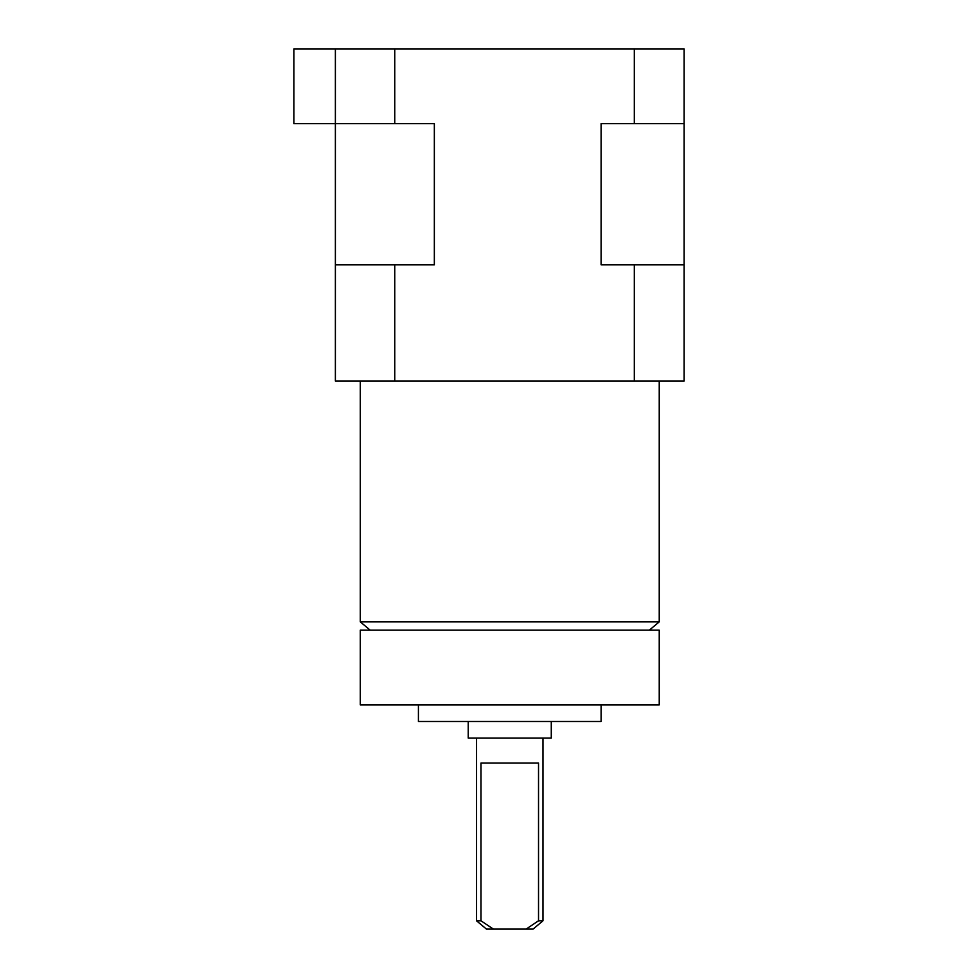 <?xml version="1.0" encoding="UTF-8"?>
<svg xmlns="http://www.w3.org/2000/svg" width="978" height="978" viewBox="0 0 978 978"><rect width="100%" height="100%" fill="white"/><g stroke="black" fill="none" stroke-linecap="round" stroke-linejoin="round"><path stroke-width="1.47" d="M542.973 920.799L533.083 929.1L526.127 929.1L538.523 920.799L542.973 920.799L542.973 738.109M476.543 920.799L480.993 920.799L493.389 929.1L486.445 929.1L476.543 920.799L476.543 738.109M480.993 920.799L480.993 763.023L538.523 763.023L538.523 920.799M551.274 721.507L551.274 738.109L468.242 738.109L468.242 721.507M601.103 705.065L601.103 721.507L418.413 721.507L418.413 704.894M659.233 704.894L360.295 704.894L360.295 630.162L659.233 630.162L659.233 704.894M649.331 630.162L659.233 621.861L659.233 381.053M370.185 630.162L360.295 621.861L659.233 621.861M360.295 621.861L360.295 381.053M684.135 264.793L634.319 264.793L634.319 381.053L684.135 381.053L684.135 48.9L293.865 48.9L293.865 123.631L335.381 123.631L335.381 48.9M394.757 123.631L434.342 123.631L434.342 264.793L335.381 264.793L335.381 123.631L394.757 123.631L394.757 48.9M335.381 264.793L335.381 381.053L634.319 381.053M684.135 123.631L601.103 123.631L601.103 264.793L634.319 264.793M634.319 123.631L634.319 48.9M394.757 264.793L394.757 381.053M493.389 929.1L526.127 929.1"/></g></svg>
